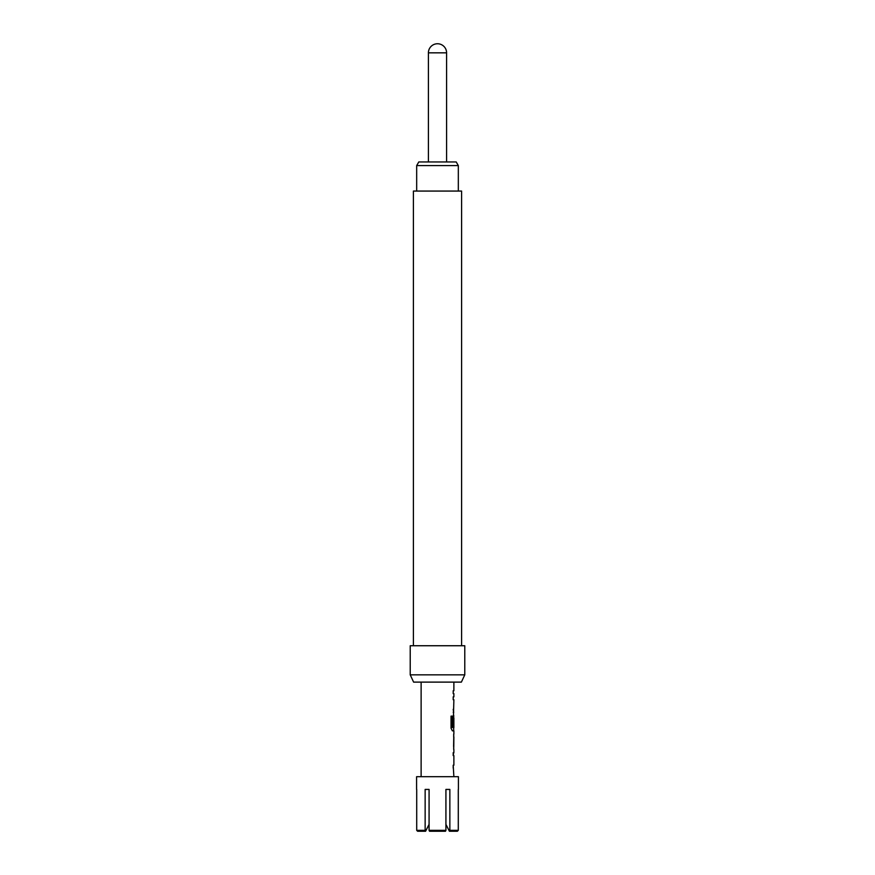 <?xml version="1.0" encoding="UTF-8"?>
<svg xmlns="http://www.w3.org/2000/svg" width="875" height="875" viewBox="0 0 875 875"><rect width="100%" height="100%" fill="white"/><g stroke="black" fill="none" stroke-linecap="round" stroke-linejoin="round"><path stroke-width="1.31" d="M416.587 789.425L416.587 776.694L458.413 776.694L458.413 789.425M453.873 682.117L453.873 690.736L453.195 690.736L453.195 693.602L453.873 693.602L453.873 696.839L453.195 696.839L453.195 699.705L453.873 699.705L453.195 726.348L453.764 726.348L453.873 718.014L453.873 727.661L452.441 727.464L452.441 716.133L451.041 716.133L451.041 728.164L452.364 730.833L453.873 730.833L453.873 734.081M453.753 712.217L453.195 712.217M453.688 718.014L453.753 715.466M453.873 736.947L453.786 746.594L453.873 736.947M453.873 749.448L453.873 752.697L453.195 752.697L453.195 755.562L453.873 755.562L453.873 765.209L453.195 765.209L453.873 776.694M453.195 752.697L453.753 752.697M421.127 682.117L421.127 776.694M453.742 734.081L453.742 749.448M416.675 165.605L418.775 161.963L456.225 161.963L458.325 165.605L416.675 165.605L416.675 191.067M446.589 161.963L446.589 52.839L428.411 52.839L428.411 161.963M413.405 645.739L413.405 191.067L461.595 191.067L461.595 645.739M410.222 674.844L464.778 674.844L464.778 645.739L410.222 645.739L410.222 674.844L413.613 682.117L461.387 682.117L464.778 674.844M425.141 830.342L425.589 831.25L417.627 831.25L416.708 830.342L425.141 830.342L425.141 789.425L429.078 789.425L429.078 830.342L445.922 830.342L445.473 831.25L429.527 831.25L429.078 830.342L429.527 831.25M425.589 831.25L429.078 824.359L425.589 831.25M457.373 831.25L458.292 830.342L457.373 831.25L449.411 831.25L445.922 824.359L449.411 831.25L449.859 830.342L458.292 830.342L458.292 789.425M416.708 789.425L416.708 830.342L417.627 831.25M445.922 830.342L445.922 789.425L449.859 789.425L449.859 830.342M445.922 789.425L449.859 789.425M425.141 789.425L429.078 789.425M453.195 690.736L453.195 693.602M453.195 696.839L453.195 699.705M453.688 712.217L453.195 709.352M453.688 727.661L453.688 730.833L452.364 730.833M453.764 718.2L453.195 726.348M452.277 727.464L452.277 716.133L451.041 716.133M453.589 746.397L453.764 737.133M453.688 752.697L453.195 755.562M453.195 768.075L453.195 765.209M458.325 165.605L458.325 191.067M446.589 52.839A9.089 9.089 0 0 0 437.5 43.75A9.089 9.089 0 0 0 428.411 52.839M453.688 734.114L453.688 736.947M453.688 746.594L453.688 749.416"/></g></svg>
